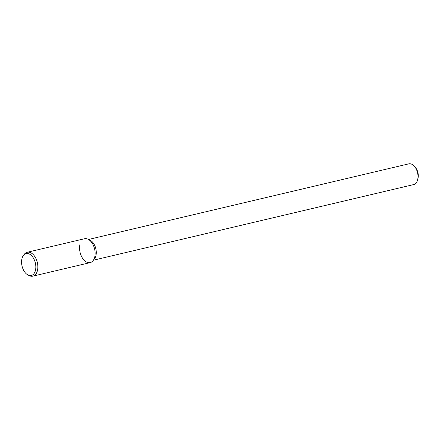 <?xml version="1.0" encoding="UTF-8"?>
<svg xmlns="http://www.w3.org/2000/svg" width="440" height="440" viewBox="0 0 440 440"><rect width="100%" height="100%" fill="white"/><g stroke="black" fill="none" stroke-linecap="round" stroke-linejoin="round"><path stroke-width="0.66" d="M93.439 260.189L413.688 184.575A10.648 6.468 -103.3 0 0 417.632 179.757L418 178.261A8.52 5.176 -103.3 0 0 415.476 167.574L414.48 166.397A10.648 6.468 -103.3 0 0 408.793 163.851L88.545 239.459M417.632 179.757A10.648 6.468 -103.3 0 0 414.48 166.397M93.082 260.645L94.501 258.814A10.648 6.468 -103.3 0 0 95.821 248.683A10.648 6.468 -103.3 0 0 90.112 240.213L88.022 239.206A12.276 7.453 -103.3 0 1 94.606 248.969A12.276 7.453 -103.3 0 1 93.082 260.645A12.276 7.453 -103.3 0 1 83.303 259.303A12.276 7.453 -103.3 0 1 80.036 244.085M28.083 275.044L29.403 275.682A12.276 7.453 -103.3 0 0 32.896 276.149L90.172 262.625A12.276 7.453 -103.3 0 0 94.606 248.969A12.276 7.453 -103.3 0 0 84.529 238.739L27.253 252.258A12.276 7.453 -103.3 0 0 24.343 254.243L23.447 255.398A11.248 6.831 -103.3 0 0 22 258.484A11.248 6.831 -103.3 0 0 28.083 275.044A11.248 6.831 -103.3 0 0 35.349 262.961A11.248 6.831 -103.3 0 0 23.447 255.398M32.896 276.149A12.276 7.453 -103.3 0 0 37.329 262.493A12.276 7.453 -103.3 0 0 27.253 252.258"/></g></svg>
